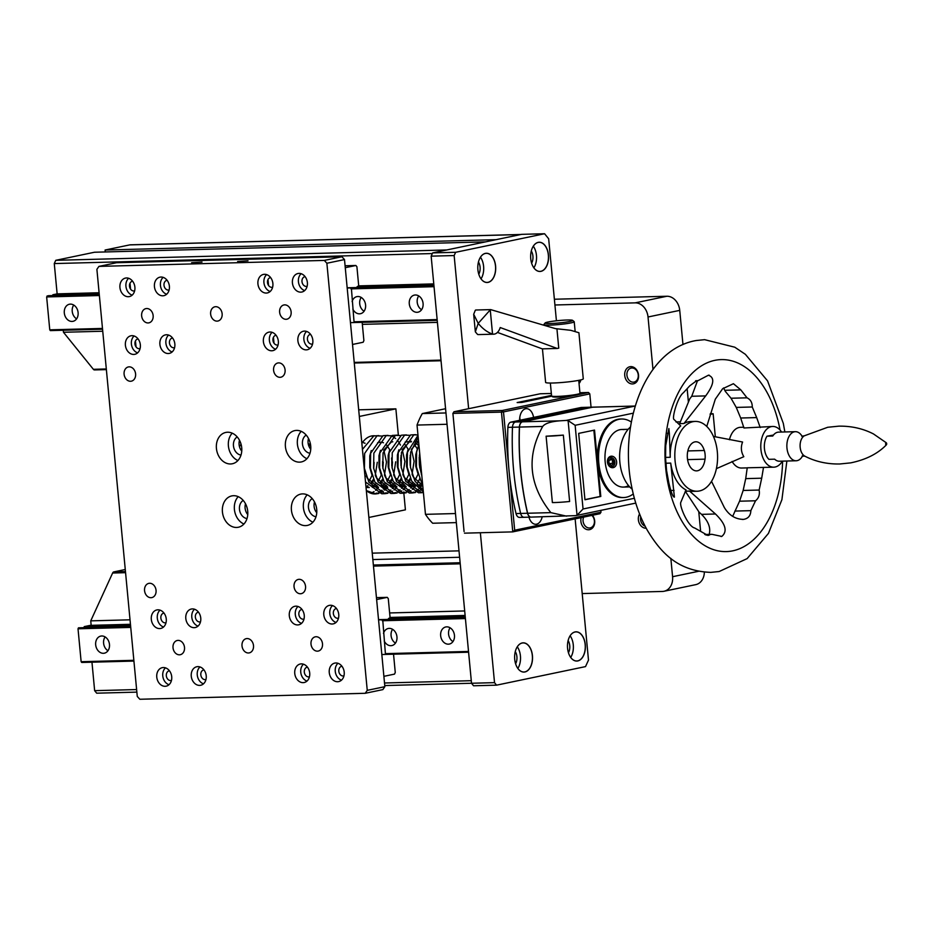 <?xml version="1.0" encoding="UTF-8"?>
<svg xmlns="http://www.w3.org/2000/svg" width="933" height="933" viewBox="0 0 933 933"><rect width="100%" height="100%" fill="white"/><g stroke="black" fill="none" stroke-linecap="round" stroke-linejoin="round"><path stroke-width="1.4" d="M631.921 367.987A7.149 5.621 -101.8 0 0 631.128 368.08A7.149 5.621 -101.8 0 0 626.999 375.742A7.149 5.621 -101.8 0 0 633.262 382.18A7.149 5.621 -101.8 0 0 634.043 382.087A7.149 5.621 -101.8 0 0 638.184 374.436A7.149 5.621 -101.8 0 0 631.921 367.987M630.813 366.622A8.724 6.858 -101.8 0 0 624.737 375.463A8.724 6.858 -101.8 0 0 632.457 383.941A8.724 6.858 -101.8 0 0 638.534 375.101A8.724 6.858 -101.8 0 0 630.813 366.622M583.65 517.104A7.149 5.621 -101.8 0 0 584.07 524.381A7.149 5.621 -101.8 0 0 589.399 527.996A7.149 5.621 -101.8 0 0 590.192 527.903A7.149 5.621 -101.8 0 0 594.356 522.713A7.149 5.621 -101.8 0 0 591.872 515.389M581.177 517.617A8.724 6.858 -101.8 0 0 588.595 529.757A8.724 6.858 -101.8 0 0 594.403 524.509A8.724 6.858 -101.8 0 0 592.432 515.261M640.738 516.835A7.149 5.621 -101.8 0 0 645.1 526.165M639.572 513.966A8.724 6.858 -101.8 0 0 639.315 523.296A8.724 6.858 -101.8 0 0 646.091 528.23A8.724 6.858 -101.8 0 0 646.196 528.23M710.106 414.392L713.139 413.762L710.363 413.576M713.139 413.762L715.319 436.831M579.043 383.51A8.724 6.858 -101.8 0 0 580.839 379.894M578.927 382.297A7.149 5.621 -101.8 0 0 580.326 380.023M554.925 304.986L635.163 302.863A14.543 11.429 78.2 0 1 648.027 316.987L679.737 310.374A14.543 11.429 -101.8 0 0 666.873 296.251L554.377 299.236M679.737 310.374L682.968 344.557M687.178 389.084L688.402 402.088M648.027 316.987L652.983 369.433M670.85 558.389L672.576 576.711A14.543 11.429 78.2 0 1 664.051 591.254A14.543 11.429 78.2 0 1 662.442 591.452L582.204 593.575M698.759 511.646L700.625 531.332M664.051 591.254L695.761 584.641A14.543 11.429 -101.8 0 0 704.357 572.174M99.108 292.752L57.135 293.872L54.277 263.572L55.758 260.319L94.513 252.237L485.487 241.88L446.732 249.962L55.758 260.319M433.775 283.9L358.715 285.883M432.341 253.554L54.277 263.572M105.266 251.945L105.079 250.032L129.745 244.889A8.724 5.341 -91.5 0 1 130.328 244.819L521.011 234.475M521.302 234.463A8.724 5.341 -91.5 0 0 520.719 234.533L496.053 239.676L105.079 250.032M575.136 518.876L588.49 660.109L585.516 666.605L496.554 685.16L473.556 685.778L471.527 683.259L384.758 685.557M136.859 692.123L96.682 693.184L94.641 690.665L91.959 662.185M471.282 680.693L384.524 682.991M136.615 689.557L94.641 690.665M94.513 369.923L106.374 369.608L94.711 369.9A2.904 1.784 -91.5 0 1 94.513 369.923A2.904 1.784 -91.5 0 1 93.382 369.316L63.467 332.276L63.269 330.247M437.414 322.375L362.354 324.357M102.747 331.238L63.467 332.276M130.025 619.815L90.746 620.853L112.636 573.014A2.904 1.784 -91.5 0 1 113.803 571.906L125.267 569.515M464.692 610.952L389.632 612.946M91.142 626.451L91.341 627.256L91.271 626.44M91.166 625.343L90.746 620.853M361.211 297.44A8.724 6.858 -101.8 0 0 359.706 303.703A8.724 6.858 -101.8 0 0 364.08 311.237M352.826 309.103A8.724 6.858 -101.8 0 0 360.465 313.71A8.724 6.858 -101.8 0 0 365.584 304.986A8.724 6.858 -101.8 0 0 356.896 296.624A8.724 6.858 -101.8 0 0 352.114 301.557M418.707 295.924A8.724 6.858 -101.8 0 0 417.203 302.175A8.724 6.858 -101.8 0 0 421.576 309.721M409.284 303.831A8.724 6.858 -101.8 0 0 417.961 312.193A8.724 6.858 -101.8 0 0 423.081 303.458A8.724 6.858 -101.8 0 0 414.392 295.096A8.724 6.858 -101.8 0 0 409.284 303.831M73.73 305.056A8.724 6.858 -101.8 0 0 72.226 311.307A8.724 6.858 -101.8 0 0 76.611 318.853M64.307 312.963A8.724 6.858 -101.8 0 0 72.984 321.325A8.724 6.858 -101.8 0 0 78.104 312.602A8.724 6.858 -101.8 0 0 69.415 304.24A8.724 6.858 -101.8 0 0 64.307 312.963M99.376 295.539L46.65 296.939L48.388 295.691L99.26 294.35M47.093 295.959L99.283 294.583M347.181 288.017L433.95 285.72M347.158 287.784L433.927 285.486M350.925 288.88L434.043 286.688M46.65 296.939L49.764 329.839L102.478 328.439M437.145 319.576L354.027 321.78L354.633 322.503M102.56 329.209L50.37 330.597L49.764 329.839M437.227 320.346L350.458 322.643M57.135 293.872L52.843 294.758L99.178 293.533M433.845 284.682L357.117 286.711L356.733 287.527M52.656 295.586L52.843 294.758M392.583 629.308A8.724 6.858 -101.8 0 0 391.079 635.56A8.724 6.858 -101.8 0 0 395.452 643.105M384.198 640.971A8.724 6.858 -101.8 0 0 391.837 645.578A8.724 6.858 -101.8 0 0 396.957 636.854A8.724 6.858 -101.8 0 0 388.268 628.492A8.724 6.858 -101.8 0 0 383.486 633.425M450.079 627.792A8.724 6.858 -101.8 0 0 448.575 634.043A8.724 6.858 -101.8 0 0 452.948 641.589M440.656 635.7A8.724 6.858 -101.8 0 0 449.333 644.062A8.724 6.858 -101.8 0 0 454.453 635.326A8.724 6.858 -101.8 0 0 445.764 626.964A8.724 6.858 -101.8 0 0 440.656 635.7M105.102 636.924A8.724 6.858 -101.8 0 0 103.598 643.175A8.724 6.858 -101.8 0 0 107.971 650.721M95.679 644.831A8.724 6.858 -101.8 0 0 104.356 653.193A8.724 6.858 -101.8 0 0 109.476 644.458A8.724 6.858 -101.8 0 0 100.787 636.096A8.724 6.858 -101.8 0 0 95.679 644.831M130.445 624.305L90.268 625.367L84.215 626.626L130.55 625.402M465.217 616.538L388.49 618.579L388.105 619.395M465.112 615.442L390.064 617.436M468.588 652.214L381.83 654.511M133.92 661.077L81.742 662.465L81.136 661.707L133.851 660.307M468.518 651.444L385.399 653.648L386.005 654.371M130.748 627.408L78.022 628.807L81.136 661.707M382.285 620.748L465.415 618.556M78.022 628.807L78.465 627.827L130.655 626.451M378.553 619.885L465.322 617.588M78.465 627.827L130.632 626.218M378.53 619.652L465.299 617.354M84.017 627.442L84.215 626.626M156.056 590.344A7.277 5.715 78.2 0 1 151.799 597.61A7.277 5.715 78.2 0 1 144.557 590.647A7.277 5.715 78.2 0 1 148.825 583.37A7.277 5.715 78.2 0 1 156.056 590.344M216.421 448.435A16.001 12.572 -101.8 0 0 232.34 463.759A16.001 12.572 -101.8 0 0 241.717 447.758A16.001 12.572 -101.8 0 0 225.809 432.434A16.001 12.572 -101.8 0 0 216.421 448.435M232.212 433.157A16.001 12.572 -101.8 0 0 228.398 445.939A16.001 12.572 -101.8 0 0 237.915 460.54M285.416 446.604A16.001 12.572 -101.8 0 0 301.336 461.94A16.001 12.572 -101.8 0 0 310.712 445.939A16.001 12.572 -101.8 0 0 294.805 430.603A16.001 12.572 -101.8 0 0 285.416 446.604M301.207 431.338A16.001 12.572 -101.8 0 0 297.394 444.108A16.001 12.572 -101.8 0 0 306.91 458.709M291.423 510.094A16.001 12.572 -101.8 0 0 307.342 525.419A16.001 12.572 -101.8 0 0 316.719 509.418A16.001 12.572 -101.8 0 0 300.799 494.093A16.001 12.572 -101.8 0 0 291.423 510.094M307.202 494.817A16.001 12.572 -101.8 0 0 303.4 507.599A16.001 12.572 -101.8 0 0 312.917 522.2M222.427 511.925A16.001 12.572 -101.8 0 0 238.347 527.25A16.001 12.572 -101.8 0 0 247.723 511.249A16.001 12.572 -101.8 0 0 231.804 495.913A16.001 12.572 -101.8 0 0 222.427 511.925M238.207 496.648A16.001 12.572 -101.8 0 0 234.405 509.418A16.001 12.572 -101.8 0 0 243.921 524.019M297.884 340.685A9.458 7.429 -101.8 0 0 307.295 349.735A9.458 7.429 -101.8 0 0 312.835 340.288A9.458 7.429 -101.8 0 0 303.423 331.227A9.458 7.429 -101.8 0 0 297.884 340.685M306.595 331.425A9.458 7.429 -101.8 0 0 303.878 339.425A9.458 7.429 -101.8 0 0 310.118 348.289M263.386 341.595A9.458 7.429 -101.8 0 0 272.798 350.656A9.458 7.429 -101.8 0 0 278.337 341.198A9.458 7.429 -101.8 0 0 268.926 332.136A9.458 7.429 -101.8 0 0 263.386 341.595M272.098 332.335A9.458 7.429 -101.8 0 0 269.38 340.347A9.458 7.429 -101.8 0 0 275.62 349.21M292.426 282.967A9.458 7.429 -101.8 0 0 301.837 292.029A9.458 7.429 -101.8 0 0 307.377 282.571A9.458 7.429 -101.8 0 0 297.977 273.509A9.458 7.429 -101.8 0 0 292.426 282.967M301.137 273.707A9.458 7.429 -101.8 0 0 298.42 281.719A9.458 7.429 -101.8 0 0 304.659 290.583M257.928 283.877A9.458 7.429 -101.8 0 0 267.339 292.939A9.458 7.429 -101.8 0 0 272.879 283.48A9.458 7.429 -101.8 0 0 263.479 274.419A9.458 7.429 -101.8 0 0 257.928 283.877M266.64 274.617A9.458 7.429 -101.8 0 0 263.922 282.629A9.458 7.429 -101.8 0 0 270.162 291.493M329.256 672.541A9.458 7.429 -101.8 0 0 338.656 681.603A9.458 7.429 -101.8 0 0 344.207 672.157A9.458 7.429 -101.8 0 0 334.795 663.095A9.458 7.429 -101.8 0 0 329.256 672.541M337.968 663.293A9.458 7.429 -101.8 0 0 335.25 671.293A9.458 7.429 -101.8 0 0 341.49 680.157M294.758 673.463A9.458 7.429 -101.8 0 0 304.158 682.524A9.458 7.429 -101.8 0 0 309.709 673.066A9.458 7.429 -101.8 0 0 300.298 664.004A9.458 7.429 -101.8 0 0 294.758 673.463M303.47 664.203A9.458 7.429 -101.8 0 0 300.753 672.215A9.458 7.429 -101.8 0 0 306.992 681.078M323.798 614.835A9.458 7.429 -101.8 0 0 333.209 623.885A9.458 7.429 -101.8 0 0 338.749 614.439A9.458 7.429 -101.8 0 0 329.349 605.377A9.458 7.429 -101.8 0 0 323.798 614.835M332.51 605.575A9.458 7.429 -101.8 0 0 329.792 613.587A9.458 7.429 -101.8 0 0 336.032 622.451M289.3 615.745A9.458 7.429 -101.8 0 0 298.712 624.807A9.458 7.429 -101.8 0 0 304.251 615.348A9.458 7.429 -101.8 0 0 294.851 606.287A9.458 7.429 -101.8 0 0 289.3 615.745M298.012 606.485A9.458 7.429 -101.8 0 0 295.294 614.497A9.458 7.429 -101.8 0 0 301.534 623.361M159.893 344.335A9.458 7.429 -101.8 0 0 169.305 353.397A9.458 7.429 -101.8 0 0 174.844 343.939A9.458 7.429 -101.8 0 0 165.444 334.877A9.458 7.429 -101.8 0 0 159.893 344.335M168.605 335.075A9.458 7.429 -101.8 0 0 165.887 343.087A9.458 7.429 -101.8 0 0 172.127 351.951M125.395 345.245A9.458 7.429 -101.8 0 0 134.807 354.307A9.458 7.429 -101.8 0 0 140.347 344.848A9.458 7.429 -101.8 0 0 130.947 335.787A9.458 7.429 -101.8 0 0 125.395 345.245M134.107 335.985A9.458 7.429 -101.8 0 0 131.39 343.997A9.458 7.429 -101.8 0 0 137.629 352.861M154.435 286.618A9.458 7.429 -101.8 0 0 163.846 295.679A9.458 7.429 -101.8 0 0 169.386 286.221A9.458 7.429 -101.8 0 0 159.986 277.159A9.458 7.429 -101.8 0 0 154.435 286.618M163.147 277.358A9.458 7.429 -101.8 0 0 160.429 285.37A9.458 7.429 -101.8 0 0 166.669 294.233M119.937 287.527A9.458 7.429 -101.8 0 0 129.349 296.589A9.458 7.429 -101.8 0 0 134.888 287.131A9.458 7.429 -101.8 0 0 125.488 278.081A9.458 7.429 -101.8 0 0 119.937 287.527M128.649 278.267A9.458 7.429 -101.8 0 0 125.932 286.279A9.458 7.429 -101.8 0 0 132.171 295.143M191.265 676.203A9.458 7.429 -101.8 0 0 200.677 685.265A9.458 7.429 -101.8 0 0 206.216 675.807A9.458 7.429 -101.8 0 0 196.805 666.745A9.458 7.429 -101.8 0 0 191.265 676.203M199.977 666.943A9.458 7.429 -101.8 0 0 197.26 674.956A9.458 7.429 -101.8 0 0 203.499 683.819M156.767 677.113A9.458 7.429 -101.8 0 0 166.179 686.175A9.458 7.429 -101.8 0 0 171.719 676.717A9.458 7.429 -101.8 0 0 162.307 667.655A9.458 7.429 -101.8 0 0 156.767 677.113M165.479 667.853A9.458 7.429 -101.8 0 0 162.762 675.865A9.458 7.429 -101.8 0 0 169.001 684.729M185.807 618.486A9.458 7.429 -101.8 0 0 195.219 627.547A9.458 7.429 -101.8 0 0 200.758 618.089A9.458 7.429 -101.8 0 0 191.358 609.027A9.458 7.429 -101.8 0 0 185.807 618.486M194.519 609.226A9.458 7.429 -101.8 0 0 191.801 617.238A9.458 7.429 -101.8 0 0 198.041 626.101M151.309 619.395A9.458 7.429 -101.8 0 0 160.721 628.457A9.458 7.429 -101.8 0 0 166.261 618.999A9.458 7.429 -101.8 0 0 156.861 609.937A9.458 7.429 -101.8 0 0 151.309 619.395M160.021 610.135A9.458 7.429 -101.8 0 0 157.304 618.147A9.458 7.429 -101.8 0 0 163.543 627.011M253.508 645.624A7.277 5.715 78.2 0 1 249.239 652.89A7.277 5.715 78.2 0 1 242.009 645.928A7.277 5.715 78.2 0 1 246.277 638.65A7.277 5.715 78.2 0 1 253.508 645.624M222.136 313.756A7.277 5.715 78.2 0 1 217.879 321.034A7.277 5.715 78.2 0 1 210.636 314.059A7.277 5.715 78.2 0 1 214.905 306.782A7.277 5.715 78.2 0 1 222.136 313.756M322.503 643.793A7.277 5.715 78.2 0 1 318.235 651.071A7.277 5.715 78.2 0 1 311.004 644.097A7.277 5.715 78.2 0 1 315.272 636.831A7.277 5.715 78.2 0 1 322.503 643.793M184.512 647.444A7.277 5.715 78.2 0 1 180.244 654.721A7.277 5.715 78.2 0 1 173.013 647.759A7.277 5.715 78.2 0 1 177.282 640.481A7.277 5.715 78.2 0 1 184.512 647.444M305.546 586.379A7.277 5.715 78.2 0 1 301.289 593.656A7.277 5.715 78.2 0 1 294.047 586.694A7.277 5.715 78.2 0 1 298.315 579.416A7.277 5.715 78.2 0 1 305.546 586.379M285.09 369.946A7.277 5.715 78.2 0 1 280.821 377.224A7.277 5.715 78.2 0 1 273.591 370.249A7.277 5.715 78.2 0 1 277.859 362.984A7.277 5.715 78.2 0 1 285.09 369.946M291.131 311.925A7.277 5.715 78.2 0 1 286.874 319.203A7.277 5.715 78.2 0 1 279.632 312.228A7.277 5.715 78.2 0 1 283.9 304.963A7.277 5.715 78.2 0 1 291.131 311.925M153.14 315.587A7.277 5.715 78.2 0 1 148.883 322.853A7.277 5.715 78.2 0 1 141.641 315.89A7.277 5.715 78.2 0 1 145.91 308.613A7.277 5.715 78.2 0 1 153.14 315.587M135.6 373.911A7.277 5.715 78.2 0 1 131.331 381.177A7.277 5.715 78.2 0 1 124.101 374.215A7.277 5.715 78.2 0 1 128.369 366.937A7.277 5.715 78.2 0 1 135.6 373.911M248.015 260.843L237.623 261.508L248.015 260.843M202.018 262.056L191.627 262.721L202.018 262.056M96.892 269.334L137.268 696.438L139.845 699.26L365.223 693.289L367.252 690.35L326.877 263.246L324.311 260.424L98.921 266.395L96.892 269.334M324.311 260.424L341.921 256.75L116.532 262.721L98.921 266.395M341.921 256.75L344.499 259.572L326.877 263.246M367.252 690.35L384.863 686.676L344.499 259.572M384.863 686.676L382.845 689.615L365.223 693.289M163.986 613.074A4.945 3.884 -101.8 0 0 160.861 618.054A4.945 3.884 -101.8 0 0 166.004 622.743M198.484 612.153A4.945 3.884 -101.8 0 0 195.359 617.145A4.945 3.884 -101.8 0 0 200.502 621.833M169.433 670.792A4.945 3.884 -101.8 0 0 166.319 675.772A4.945 3.884 -101.8 0 0 171.45 680.46M203.93 669.871A4.945 3.884 -101.8 0 0 200.817 674.862A4.945 3.884 -101.8 0 0 205.948 679.539M132.614 281.206A4.945 3.884 -101.8 0 0 129.5 286.186A4.945 3.884 -101.8 0 0 134.632 290.874M167.112 280.297A4.945 3.884 -101.8 0 0 163.998 285.276A4.945 3.884 -101.8 0 0 169.13 289.965M138.072 338.924A4.945 3.884 -101.8 0 0 134.947 343.904A4.945 3.884 -101.8 0 0 140.09 348.592M172.57 338.003A4.945 3.884 -101.8 0 0 169.444 342.994A4.945 3.884 -101.8 0 0 174.588 347.671M301.977 609.412A4.945 3.884 -101.8 0 0 298.852 614.404A4.945 3.884 -101.8 0 0 303.995 619.092M336.475 608.503A4.945 3.884 -101.8 0 0 333.349 613.482A4.945 3.884 -101.8 0 0 338.492 618.171M307.424 667.13A4.945 3.884 -101.8 0 0 304.31 672.122A4.945 3.884 -101.8 0 0 309.441 676.798M341.921 666.22A4.945 3.884 -101.8 0 0 338.807 671.2A4.945 3.884 -101.8 0 0 343.939 675.889M270.605 277.556A4.945 3.884 -101.8 0 0 267.491 282.536A4.945 3.884 -101.8 0 0 272.623 287.224M305.103 276.635A4.945 3.884 -101.8 0 0 301.989 281.626A4.945 3.884 -101.8 0 0 307.12 286.303M276.063 335.262A4.945 3.884 -101.8 0 0 272.937 340.253A4.945 3.884 -101.8 0 0 278.069 344.942M310.561 334.352A4.945 3.884 -101.8 0 0 307.435 339.332A4.945 3.884 -101.8 0 0 312.567 344.02M243.221 500.426A9.598 7.546 -101.8 0 0 239.466 509.29A9.598 7.546 -101.8 0 0 247 518.561M312.217 498.595A9.598 7.546 -101.8 0 0 308.461 507.459A9.598 7.546 -101.8 0 0 315.995 516.73M306.211 435.105A9.598 7.546 -101.8 0 0 302.455 443.968A9.598 7.546 -101.8 0 0 310.001 453.251M237.215 436.936A9.598 7.546 -101.8 0 0 233.46 445.799A9.598 7.546 -101.8 0 0 241.006 455.071M239.513 440.294A9.598 7.546 -101.8 0 0 239.093 444.621A9.598 7.546 -101.8 0 0 241.752 451.071M308.508 438.475A9.598 7.546 -101.8 0 0 308.088 442.802A9.598 7.546 -101.8 0 0 310.747 449.251M314.503 501.966A9.598 7.546 -101.8 0 0 314.094 506.281A9.598 7.546 -101.8 0 0 316.754 512.73M245.507 503.785A9.598 7.546 -101.8 0 0 245.099 508.112A9.598 7.546 -101.8 0 0 247.758 514.561M368.873 517.465L405.412 509.838L403.837 493.16M391.802 465.894L391.837 461.182A29.098 17.82 -91.5 0 1 392.012 467.526M386.81 486A29.098 17.82 -91.5 0 1 386.379 486.653M386.075 487.096A29.098 17.82 -91.5 0 1 384.058 489.533M382.553 490.921A29.098 17.82 -91.5 0 1 379.743 492.741M378.215 493.37A29.098 17.82 -91.5 0 1 366.331 490.583L375.754 493.919L378.728 493.487M361.864 443.35A29.098 17.82 -91.5 0 1 374.565 435.793M359.322 416.456L395.872 408.841L358.692 409.82M403.791 492.636L403.721 491.936M402.939 483.621L402.764 481.848M401.062 463.818L400.712 460.051M398.356 435.175L395.872 408.841M376.454 597.633L387.265 597.353L376.629 599.569M385.399 653.613L382.74 619.815M387.265 597.353L388.28 598.613L390.076 617.658L388.466 618.579M383.895 676.332L394.519 674.116L395.265 672.483L393.539 654.208M354.027 321.745L351.368 287.947M345.257 267.701L355.893 265.485L356.907 266.745L358.704 285.79L357.106 286.711M352.522 344.464L363.147 342.248L363.893 340.615L362.167 322.34M355.893 265.485L345.082 265.765M267.993 279.562L268.552 285.463M273.451 337.279L274.01 343.181M130.002 283.212L130.562 289.113M135.46 340.93L136.02 346.831M445.577 408.712L422.287 413.576A71.293 43.641 88.5 0 0 417.028 425.063L425.46 514.34A71.293 43.641 88.5 0 0 432.655 523.238L456.342 522.608M445.974 412.946L422.287 413.576M447.047 424.27L417.028 425.063M455.479 513.547L425.46 514.34M532.895 266.267A14.543 8.91 88.5 0 0 539.927 271.398A14.543 8.91 88.5 0 0 540.907 271.281A14.543 8.91 88.5 0 0 548.406 255.817A14.543 8.91 88.5 0 0 539.157 242.312A14.543 8.91 88.5 0 0 538.178 242.428A14.543 8.91 88.5 0 0 532.416 247.816M533.874 267.829A14.543 8.91 88.5 0 0 533.303 246.195M540.965 271.351A14.625 8.957 88.5 0 0 548.452 255.012A14.625 8.957 88.5 0 0 538.224 242.358A14.625 8.957 88.5 0 0 532.416 247.793A14.625 8.957 88.5 0 0 532.906 266.29A14.625 8.957 88.5 0 0 540.965 271.351M515.599 663.771A8.724 5.341 88.5 0 0 515.284 651.584M516.882 666.873A14.543 8.91 88.5 0 0 523.903 672.005A14.543 8.91 88.5 0 0 524.882 671.888A14.543 8.91 88.5 0 0 532.393 656.424A14.543 8.91 88.5 0 0 523.133 642.919A14.543 8.91 88.5 0 0 522.153 643.035A14.543 8.91 88.5 0 0 516.392 648.412M517.85 668.436A14.543 8.91 88.5 0 0 517.279 646.802M569.736 655.864A14.625 8.957 88.5 0 0 577.795 660.937A14.625 8.957 88.5 0 0 585.271 644.586A14.625 8.957 88.5 0 0 575.055 631.933A14.625 8.957 88.5 0 0 569.247 637.367A14.625 8.957 88.5 0 0 569.736 655.864A14.543 8.91 88.5 0 0 576.746 660.984A14.543 8.91 88.5 0 0 577.725 660.867A14.543 8.91 88.5 0 0 585.236 645.403A14.543 8.91 88.5 0 0 575.976 631.898A14.543 8.91 88.5 0 0 574.996 632.014A14.543 8.91 88.5 0 0 569.235 637.391M570.704 657.415A14.543 8.91 88.5 0 0 570.133 635.781M568.454 652.738A8.724 5.341 88.5 0 0 568.127 640.563M496.554 685.16L494.525 682.641L471.527 683.259L431.151 256.155L432.644 252.901L521.594 234.346L544.592 233.74L548.662 238.778L556.418 320.789M432.644 252.901L455.642 252.295L544.592 233.74M431.151 256.155L454.149 255.549L455.642 252.295M494.525 682.641L480.355 532.743M468.634 408.701L454.149 255.549M522.212 642.954A14.625 8.957 88.5 0 0 514.724 659.304A14.625 8.957 88.5 0 0 524.952 671.958A14.625 8.957 88.5 0 0 532.428 655.607A14.625 8.957 88.5 0 0 522.212 642.954M485.382 253.379A14.625 8.957 88.5 0 0 477.894 269.719A14.625 8.957 88.5 0 0 488.122 282.372A14.625 8.957 88.5 0 0 495.598 266.033A14.625 8.957 88.5 0 0 485.382 253.379M531.623 263.164A8.724 5.341 88.5 0 0 531.297 250.977M480.052 277.288A14.543 8.91 88.5 0 0 487.084 282.419A14.543 8.91 88.5 0 0 488.052 282.302A14.543 8.91 88.5 0 0 495.563 266.838A14.543 8.91 88.5 0 0 486.303 253.333A14.543 8.91 88.5 0 0 485.335 253.449A14.543 8.91 88.5 0 0 479.562 258.838M481.031 278.85A14.543 8.91 88.5 0 0 480.46 257.216M478.781 274.185A8.724 5.341 88.5 0 0 478.454 261.998M309.873 444.714L308.38 444.225M310.316 443.991L308.322 444.248M365.071 443.257L363.578 442.767M384.478 475.037L386.484 462.045L383.79 449.904M389.749 449.694L386.647 445.064M383.475 442.767L381.982 442.277M380.372 442.125L377.562 442.802M371.252 450.534L369.771 455.91L369.771 467.456L372.197 475.772M401.307 467.911L400.98 455.549M380.454 450.289L378.973 455.666L378.961 467.211L381.399 475.527M402.881 474.547L404.887 461.555L402.181 449.414M392.781 441.799L391.417 441.974L383.661 450.196M410.508 467.666L410.182 455.304M408.141 449.205L405.039 444.575M389.656 450.044L388.175 455.421L388.163 466.966L390.6 475.282M412.083 474.302L414.089 461.31L411.383 449.17M419.698 467.433L419.372 455.059M417.343 448.96L414.24 444.33M411.068 442.032L409.575 441.542M411.5 441.309L405.155 442.067M398.846 449.799L397.376 455.176L397.365 466.722L399.791 475.037M418.497 445.473L415.815 442.825M411.185 441.309L409.82 441.484L402.065 449.718M418.544 441.122L414.357 441.822M408.048 449.554L406.566 454.942L406.566 466.477L408.992 474.792M418.567 441.367L411.266 449.473M417.249 449.309L415.768 454.698L415.768 466.232L418.194 474.547M369.188 481.101L372.045 475.422M373.701 468.646L374.075 462.371M366.342 486.571L367.824 485.708M370.844 483.014L373.503 479.212M375.276 475.282L377.282 462.278M366.039 487.481L369.281 487.539M373.9 485.475L375.917 483.819M378.39 480.857L381.247 475.177M382.903 468.401L383.276 462.127M365.934 486.385L369.141 487.376M372.407 487.353L373.946 486.979M375.533 486.326L377.014 485.463M380.046 482.781L382.705 478.967M371.217 485.86L378.483 487.294M383.101 485.23L385.107 483.574M387.592 480.612L390.449 474.932M392.105 468.156L392.466 461.882M366.214 475.923L367.439 478.396L378.343 487.143M381.609 487.108L383.148 486.734M384.734 486.081L386.215 485.218M389.248 482.536L391.907 478.722M393.679 474.792L395.685 461.8M380.419 485.626L387.685 487.049M392.303 484.985L394.309 483.341M396.793 480.367L399.651 474.687M375.416 475.678L376.629 478.151L387.545 486.898M390.81 486.874L392.35 486.49M393.936 485.836L395.417 484.973M398.438 482.291L401.108 478.489M389.609 485.382L396.887 486.804M401.505 484.752L403.511 483.096M405.983 480.122L408.841 474.442M384.606 475.445L385.83 477.906L396.747 486.653M400.012 486.629L401.552 486.245M403.138 485.592L404.619 484.728M407.639 482.046L410.31 478.244M398.811 485.137L406.088 486.571M410.707 484.507L412.713 482.851M415.185 479.877L418.042 474.197M393.808 475.2L395.032 477.661L405.948 486.408M409.214 486.385L410.753 486M412.339 485.347L413.82 484.484M421.273 474.069L421.576 473.183M408.013 484.892L415.278 486.326M419.897 484.262L421.914 482.606M403.009 474.955L404.234 477.416L415.138 486.163M418.404 486.14L419.943 485.755M421.529 485.102L422.649 484.484M417.214 484.647L422.801 486.116M412.211 474.71L413.436 477.171L422.742 485.557M421.401 474.465L421.774 475.27M419.663 452.971L419.617 466.862L421.809 475.62M418.87 444.575L416.631 452.039L416.398 466.943L420.888 480.857L422.556 483.597M418.171 437.145L410.648 452.202L410.415 467.095L414.905 481.02L423.185 490.257M417.996 435.303L407.429 452.283L407.196 467.188L411.686 481.101L423.349 491.901M417.949 434.883L413.797 434.871L401.447 452.447L401.213 467.34L405.703 481.265L421.751 492.706L423.407 492.542M415.605 434.65L410.59 434.953L398.228 452.528L398.006 467.433L402.496 481.346L418.532 492.787L421.751 492.706M409.412 435.303L404.607 435.116L392.245 452.692L392.012 467.585L396.502 481.51L412.549 492.939L415.523 492.507M419.395 465.159L419.185 457.24M406.415 434.895L401.388 435.198L389.038 452.773L388.804 467.678L393.294 481.591L409.342 493.032L412.549 492.939M400.21 435.548L395.405 435.361L383.043 452.925L382.822 467.83L387.312 481.743L403.348 493.184L406.333 492.752M410.193 465.404L409.984 457.485M397.213 435.14L392.187 435.443L379.836 453.018L379.603 467.911L384.093 481.836L400.14 493.277L403.348 493.184M400.455 445.088L398.892 442.359M398.414 441.659L397.33 440.248M395.674 438.533L392.63 436.434M391.009 435.793L386.204 435.606L373.841 453.17L373.62 468.074L378.11 481.988L394.158 493.429L397.131 492.997M400.992 465.649L400.793 457.718M388.011 435.373L382.996 435.688L370.634 453.263L370.401 468.156L374.891 482.081L390.939 493.51L394.146 493.429M381.807 436.038L377.002 435.851L364.651 453.415L364.418 468.319L368.908 482.233L384.956 493.674L387.93 493.242M391.837 461.182L391.592 457.963M378.81 435.618L373.795 435.933L362.436 449.414M372.605 436.271L371.451 436.003M310.409 443.84L308.998 446.371M308.881 439.221L308.205 439.711M241.064 444.225L239.466 446.639M240.224 441.81L239.058 442.907M417.121 491.983L420.06 490.396M421.634 489.195L422.976 487.959M410.94 492.881L413.902 492.064M415.488 491.318L418.427 489.277M419.99 487.796L421.494 486.058M422.054 485.312L422.626 484.495M407.919 492.227L410.87 490.641M412.444 489.44L415.36 486.408M417.821 482.723L419.768 478.594M401.738 493.125L404.7 492.309M406.287 491.563L409.225 489.522M410.8 488.041L412.293 486.291M412.853 485.557L413.424 484.74M398.718 492.461L401.668 490.886M403.243 489.685L406.158 486.653M408.619 482.967L410.567 478.839M392.536 493.37L395.499 492.554M397.085 491.796L400.024 489.767M401.598 488.286L403.103 486.536M403.651 485.801L404.222 484.985M389.516 492.706L392.466 491.131M394.041 489.93L396.957 486.898M399.417 483.212L401.365 479.084M365.514 481.988L381.737 493.755L384.956 493.674M383.335 493.615L386.309 492.799M387.895 492.041L390.822 490.012M392.396 488.53L393.901 486.781M394.449 486.046L395.021 485.23M380.314 492.951L383.265 491.376M384.839 490.175L387.755 487.131M390.216 483.457L392.175 479.317M374.145 493.86L377.107 493.032M378.693 492.286L381.632 490.257M383.195 488.775L384.699 487.026M385.259 486.291L385.819 485.475M371.124 493.195L374.063 491.609M375.637 490.408L378.553 487.376M381.026 483.702L382.973 479.562M382.6 466.138L382.635 461.415M371.824 483.947L373.771 479.807M533.594 417.401A11.639 7.126 88.5 0 0 526.422 408.666A11.639 7.126 88.5 0 0 525.641 408.759A11.639 7.126 88.5 0 0 519.611 420.316M528.964 517.162A11.639 7.126 88.5 0 0 535.775 524.276A11.639 7.126 88.5 0 0 536.557 524.183A11.639 7.126 88.5 0 0 542.19 516.812M520.054 420.223A11.639 7.126 88.5 0 0 519.763 417.587M551.345 393.469L540.219 393.773L453.904 411.768L453.263 413.167M464.074 531.565L452.89 413.249L464.074 531.565M600.992 512.217L599.977 513.698L512.777 531.88L514.678 530.224L600.992 512.217L600.817 510.386M464.482 533.163L512.777 531.88L501.464 412.118L503.493 411.908L514.678 530.224M591.056 407.196L589.808 393.901L503.493 411.908L502.199 410.497L574.122 395.487M501.464 412.118L502.199 410.497L453.904 411.768L453.158 413.401L501.464 412.118M551.52 395.394L517.15 402.555L521.745 402.438L551.776 396.175M578.25 394.636L588.513 392.49L579.906 392.723M589.808 393.901L588.513 392.49M631.361 422.089A39.279 24.048 88.5 0 0 621.565 419.01L620.41 419.034A39.279 24.048 88.5 0 0 597.668 463.269L600.805 496.449L584.956 499.761L578.682 433.39L594.531 430.078L597.668 463.269A39.279 24.048 88.5 0 0 622.498 497.569L623.641 497.546A39.279 24.048 88.5 0 0 633.262 493.942M621.565 419.01A39.279 24.048 88.5 0 0 598.823 463.234A39.279 24.048 88.5 0 0 623.641 497.546M546.108 436.201L552.383 502.572A20.363 1.773 -5.4 0 0 554.703 502.537A20.363 1.773 -5.4 0 0 569.62 501.488L563.345 435.116A20.363 1.773 174.6 0 1 548.429 436.166A20.363 1.773 174.6 0 1 546.108 436.201L563.345 435.116M584.944 499.633L600.117 496.473L593.855 430.218M600.117 496.473L600.805 496.449M593.458 407.173A5.82 3.569 88.5 0 0 593.061 407.15A5.82 3.569 88.5 0 0 592.665 407.196L522.515 421.821A5.82 3.569 88.5 0 0 519.494 427.069A200.957 123.028 88.5 0 0 527.646 513.243A5.82 3.569 88.5 0 0 531.122 517.104L575.288 515.646L577.037 515.261L583.055 508.986L634.37 498.28M593.061 407.15L635.245 406.03L566.284 420.421L559.532 420.841C550.61 421.611 545 423.477 542.703 426.451C526.2 456.389 528.918 485.113 550.855 512.637L566.588 516.159M566.284 420.421L568.092 420.585L577.037 515.261L575.288 515.646M633.285 413.167L575.136 425.296L568.092 420.585M628.562 485.638A28.806 17.634 -91.5 0 1 605.167 461.917A28.806 17.634 -91.5 0 1 623.792 429.6M586.437 407.359A5.82 3.569 88.5 0 0 586.041 407.336A5.82 3.569 88.5 0 0 585.656 407.371L515.494 422.008A5.82 3.569 88.5 0 0 512.485 427.256A200.957 123.028 88.5 0 0 520.637 513.43A5.82 3.569 88.5 0 0 524.113 517.29A5.82 3.569 88.5 0 0 524.498 517.244M519.389 427.069A5.82 3.569 -91.5 0 1 522.398 421.821L515.494 422.008A5.82 3.569 88.5 0 0 512.485 427.256A200.957 123.028 88.5 0 0 513.686 470.943A200.957 123.028 88.5 0 0 520.637 513.43A5.82 3.569 88.5 0 0 524.113 517.29L531.005 517.104A5.82 3.569 -91.5 0 1 527.53 513.255A200.957 123.028 -91.5 0 1 519.389 427.069L507.89 427.372A200.957 123.028 88.5 0 0 509.08 471.06A200.957 123.028 88.5 0 0 516.031 513.558A5.82 3.569 88.5 0 0 519.506 517.407L524.113 517.29M592.945 407.15L586.041 407.336A5.82 3.569 88.5 0 0 585.656 407.371L592.548 407.196A5.82 3.569 -91.5 0 1 592.945 407.15A5.82 3.569 -91.5 0 1 593.003 407.15M592.548 407.196L522.398 421.821M520.439 423.535A5.82 3.569 88.5 0 0 519.413 427.232A204.724 125.349 88.5 0 0 527.53 513.08A5.82 3.569 88.5 0 0 528.778 515.774M611.488 456.179A5.82 4.572 78.2 0 1 616.585 461.415A5.82 4.572 78.2 0 1 613.226 467.643A5.82 4.572 78.2 0 1 612.573 467.713A5.82 4.572 78.2 0 1 607.488 462.476A5.82 4.572 78.2 0 1 610.847 456.249A5.82 4.572 78.2 0 1 611.488 456.179M610.847 457.567A4.572 3.592 78.2 0 1 614.882 462.01A4.572 3.592 78.2 0 1 611.698 466.64A4.572 3.592 78.2 0 1 607.663 462.197A4.572 3.592 78.2 0 1 610.847 457.567M608.817 460.494L609.132 463.829L611.593 465.439L613.727 463.713L613.413 460.377L610.963 458.768L608.817 460.494L612.048 459.479M609.132 463.829L611.78 463.281L613.156 464.179M612.398 459.712A5.82 4.572 -101.8 0 0 613.354 464.016M581.842 407.476A5.82 3.569 88.5 0 0 581.446 407.453A5.82 3.569 88.5 0 0 581.049 407.499L510.899 422.136A5.82 3.569 88.5 0 0 507.89 427.372M581.049 407.499L585.656 407.371L515.494 422.008L510.899 422.136M803.103 454.791A14.543 8.91 -91.5 0 1 796.969 460.68A14.543 8.91 -91.5 0 1 796.152 460.762A14.543 8.91 -91.5 0 1 786.892 447.129A14.543 8.91 -91.5 0 1 794.566 431.769A14.543 8.91 -91.5 0 1 795.383 431.676A14.543 8.91 -91.5 0 1 802.077 436.236M796.152 460.762L779.382 461.217A14.543 8.91 -91.5 0 1 774.658 459.176L768.909 459.328A14.543 8.91 88.5 0 1 766.996 436.189L772.746 436.038A14.543 8.91 -91.5 0 1 777.807 432.212A14.543 8.91 -91.5 0 1 778.612 432.119L795.383 431.676M886.047 445.041A1.213 0.746 -91.5 0 1 886.292 442.778A1.213 0.746 -91.5 0 1 886.047 445.041M773.457 435.046L766.996 436.189M782.355 461.135A20.363 12.467 -91.5 0 1 774.926 467.06A20.363 12.467 -91.5 0 1 773.795 467.176A20.363 12.467 -91.5 0 1 760.827 448.085A20.363 12.467 -91.5 0 1 771.568 426.579A20.363 12.467 -91.5 0 1 772.711 426.463A20.363 12.467 -91.5 0 1 780.058 430.055A20.363 12.467 -91.5 0 1 781.586 432.049M772.711 426.463L743.939 427.99L740.685 418.019L756.675 417.587L752.255 406.986L736.254 407.418L731.017 398.239L747.006 397.82L740.825 389.877L733.42 383.708L722.62 388.746L715.308 399.172L706.759 426.451M743.893 427.221L740.51 427.314A20.363 12.467 88.5 0 0 739.379 427.431A20.363 12.467 88.5 0 0 729.431 439.746M713.43 436.422L742.586 442.02C740.639 447.129 741.035 452.027 743.811 456.692L716.404 468.646M732.102 461.45A20.363 12.467 88.5 0 0 741.595 468.028L747.251 467.888M745.712 478.629L743.146 490.466L759.135 490.035L761.701 478.197L745.712 478.629L747.24 467.795L773.795 467.176M759.135 490.035C759.94 494.572 758.751 498.152 755.543 500.788L739.554 501.208L743.146 490.466M739.554 501.208L732.685 516.346M782.589 461.124A96.017 58.791 -91.5 0 1 731.705 551.041A96.017 58.791 -91.5 0 1 665.509 465.94A96.017 58.791 -91.5 0 1 715.879 360.15A96.017 58.791 -91.5 0 1 780.058 430.055M695.272 421.424A34.918 21.377 -91.5 0 1 717.5 454.161A34.918 21.377 -91.5 0 1 699.074 491.038A34.918 21.377 -91.5 0 1 697.126 491.236A34.918 21.377 -91.5 0 1 674.897 458.488A34.918 21.377 -91.5 0 1 693.324 421.623A34.918 21.377 -91.5 0 1 695.272 421.424L690.677 421.541A34.918 21.377 88.5 0 0 688.717 421.739A34.918 21.377 88.5 0 0 683.959 423.524L705.686 395.907C714.072 384.431 714.981 377.538 708.415 375.218L698.094 380.629L695.866 380.734M709.15 375.148L708.415 375.218M747.006 397.82C750.564 399.511 752.313 402.578 752.255 406.986M760.208 427.559L756.675 417.587M706.013 535.099L711.844 534.306L721.78 536.428C727.752 531.413 725.641 523.938 715.471 513.99L689.557 491.096A34.918 21.377 88.5 0 0 692.519 491.353L697.126 491.236M720.999 536.51L721.78 536.428M709.442 535.006L707.925 535.472L694.642 527.973C688.204 526.748 678.991 505.546 680.845 502.222L686.035 489.895A34.918 21.377 88.5 0 1 670.722 463.106L674.407 497.102C672.973 497.219 671.107 492.449 668.821 482.804L666.582 470.582L665.567 458.266L665.73 445.612L668.879 428.562L669.346 433.285L667.118 433.344M695.715 380.757L696.636 380.711L689.802 385.784L683.423 392.723C677.498 397.05 671.76 418.416 673.976 419.442L680.728 425.914A34.918 21.377 88.5 0 0 670.232 457.287L669.346 433.285M698.094 380.629L696.636 380.711M665.917 465.089L666.43 463.211L670.722 463.106M670.232 457.287L665.952 457.403L665.544 456.599M683.959 423.524L679.667 423.629L689.744 398.858L691.726 396.268L697.499 380.722M630.533 426.894A34.918 21.377 88.5 0 0 619.629 458.36A34.918 21.377 88.5 0 0 632.189 489.195M709.255 534.096C710.853 527.67 708.275 521.092 701.523 514.363L699.144 512.217L685.277 491.213L689.557 491.096M704.986 459.164A14.543 8.91 88.5 0 1 697.394 470.792A14.543 8.91 88.5 0 1 696.578 470.873A14.543 8.91 88.5 0 1 687.318 457.228A14.543 8.91 88.5 0 1 695.003 441.869A14.543 8.91 88.5 0 1 695.808 441.787A14.543 8.91 88.5 0 1 704.263 450.499L704.357 450.476A14.695 8.992 -91.5 0 1 705.08 459.153L687.574 459.619L705.08 459.153M704.263 450.499L687.831 450.931M711.529 481.335L724.288 507.447C729.058 515.343 735.496 519.319 743.578 519.378C748.243 518.596 750.657 515.681 750.843 510.654L755.543 500.788M742.446 519.459L743.578 519.378M723.576 387.941L725.314 391.359L731.017 398.239M736.254 407.418L740.685 418.019M761.701 478.197L763.509 467.363M579.918 393.388L579.265 394.169A13.528 1.178 174.6 0 1 571.311 395.907A13.528 1.178 174.6 0 1 557.642 397.05A13.528 1.178 174.6 0 1 552.429 396.712L551.636 396.059A14.263 1.248 -5.4 0 0 557.141 396.42A14.263 1.248 -5.4 0 0 571.544 395.207A14.263 1.248 -5.4 0 0 579.918 393.388A14.263 1.248 -5.4 0 0 579.964 393.271L578.74 380.349M550.353 383.043L551.578 395.954A14.263 1.248 -5.4 0 0 551.636 396.059M497.441 332.405L542.271 348.86L557.223 348.464L500.216 327.541A12.607 7.721 -91.5 0 1 493.65 334.189A12.607 7.721 -91.5 0 1 492.542 334.084L490.257 309.873A12.607 7.721 -91.5 0 1 490.676 309.616L555.345 328.603L570.739 330.305L578.915 332.743L583.277 378.833A18.917 1.644 174.6 0 1 572.85 381.305A18.917 1.644 174.6 0 1 553.001 383.008A18.917 1.644 174.6 0 1 545.618 382.402L542.446 348.86M572.582 320.346L574.157 321.64A15.278 1.33 174.6 0 1 574.227 321.757A15.278 1.33 174.6 0 1 565.806 323.751A15.278 1.33 174.6 0 1 549.77 325.116A15.278 1.33 174.6 0 1 543.811 324.626A15.278 1.33 174.6 0 1 543.857 324.509L545.164 322.935A13.82 1.201 -5.4 0 0 550.517 323.494A13.82 1.201 -5.4 0 0 565.561 322.177A13.82 1.201 -5.4 0 0 572.582 320.346A13.82 1.201 -5.4 0 0 567.252 320.007A13.82 1.201 -5.4 0 0 553.281 321.174A13.82 1.201 -5.4 0 0 545.164 322.935M490.257 309.873L478.209 323.366L473.684 314.269L475.305 310.269A12.607 7.721 88.5 0 1 475.737 310.013L490.676 309.616M492.542 334.084C487.364 332.311 482.583 328.743 478.209 323.366L475.34 331.856L477.603 334.481A12.607 7.721 -91.5 0 0 478.699 334.585L493.65 334.189M557.223 348.464L558.762 348.149L556.943 328.952M666.873 296.251L635.163 302.863M698.374 571.334L672.576 576.711M520.719 234.533L129.745 244.889M441.041 360.733L354.272 363.03L441.041 360.744M440.982 360.115L354.213 362.412M106.315 368.967L93.382 369.316M459.013 550.855L372.244 553.152M459.619 557.269L372.85 559.567M460.132 562.739L373.363 565.036M125.465 571.602L113.803 571.906M460.237 563.812L373.468 566.109M125.57 572.664L112.636 573.014M542.703 426.451L519.494 427.069M559.532 420.841L522.515 421.821M592.665 407.196L635.105 406.065M575.136 425.296L583.055 508.986M550.855 512.637L527.646 513.243M527.53 513.255L516.031 513.558M801.762 436.236L804.293 435.828A10.729 6.566 88.5 0 0 800.094 446.114A10.729 6.566 88.5 0 0 804.829 456.155L802.1 456.109M734.854 511.074L750.843 510.654M701.523 514.363L715.471 513.99M670.792 490.49L674.081 490.396M705.686 395.907L691.726 396.268M740.825 389.877L724.836 390.297M522.305 642.942L523.133 642.919M523.075 672.028L523.903 672.005M485.475 253.356L486.303 253.333M486.245 282.442L487.084 282.419M308.275 444.038L309.989 443.991M375.754 493.919L374.984 493.942M576.093 515.541L635.77 503.097M629.682 486.909L623.361 487.073M628.166 429.308L621.845 429.483M581.446 407.453L586.041 407.336M886.292 442.778L873.486 433.95C862.967 428.55 851.409 425.961 838.837 426.159L827.699 427.279L804.293 435.828M886.35 444.878C877.72 453.765 865.836 459.759 850.698 462.873L839.782 463.981C827.093 464.226 815.442 461.613 804.829 456.155M786.869 461.019L781.912 499.656L768.442 533.408L747.135 558.61L719.168 571.521L710.771 572.372C677.603 571.159 660.669 552.464 647.28 530.189C640.201 517.582 635.081 503.505 631.933 487.947C618.357 424.363 644.773 349.374 696.228 340.522L704.613 339.67L734.784 347.204L745.374 354.318L767.567 380.897L783.312 423.372L784.863 431.956M711.844 534.306L704.742 534.492M697.219 380.746L695.621 380.781M680.39 421.821L675.982 421.938M543.869 325.232L543.811 324.626M575.113 331.122L574.227 321.757M473.684 314.269L475.34 331.856"/></g></svg>
